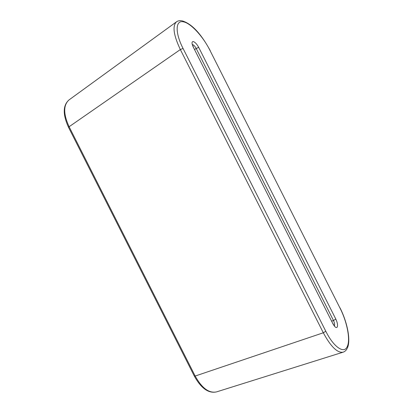 <?xml version="1.0" encoding="UTF-8"?>
<svg xmlns="http://www.w3.org/2000/svg" width="413" height="413" viewBox="0 0 413 413"><rect width="100%" height="100%" fill="white"/><g stroke="black" fill="none" stroke-linecap="round" stroke-linejoin="round"><path stroke-width="0.62" d="M193.217 46.958C191.653 43.515 191.627 41.713 193.15 41.548C194.998 42.064 196.851 44.026 198.72 47.423L335.81 319.079C337.436 322.594 337.911 325.253 337.24 327.065C336.213 328.206 334.788 327.132 332.961 323.838L193.217 46.958L332.961 323.838M339.971 308.026L210.047 50.536C203.093 36.509 190.646 22.865 183.176 21.791C175.417 20.082 174.957 32.72 183.052 48.45L325.795 331.252C333.616 347.059 343.988 354.075 347.173 346.75C350.699 340.033 347.106 321.908 339.971 308.026L210.047 50.536M194.291 376.047L195.173 376.042L323.312 332.78L180.347 49.555L69.11 126.739L195.173 376.042C201.921 388.194 209.05 393.475 216.572 391.885L343.105 352.181C337.375 353.115 330.772 346.652 323.312 332.78L325.795 331.252M331.737 321.108L333.482 320.503L196.185 48.46L194.662 49.503M183.052 48.45L180.347 49.555C173.558 35.172 172.267 25.931 176.465 21.837L69.059 99.889C63.261 105.036 63.277 113.983 69.11 126.739L68.537 127.364L194.327 376.124C201.198 388.421 208.611 393.672 216.572 391.885M198.72 47.423L196.185 48.46C194.957 46.225 193.728 44.924 192.494 44.563M334.427 325.805C334.866 324.592 334.551 322.827 333.482 320.503L335.81 319.079M68.579 127.441L68.537 127.364C62.662 114.427 62.838 105.269 69.059 99.889M334.349 326.063L333.017 323.653M193.403 47.015L192.241 44.475M343.105 352.181C344.778 351.644 346.104 350.461 347.08 348.624M347.333 348.118C351.035 340.395 347.287 322.135 340.023 307.871M181.591 20.743C179.578 20.464 177.869 20.831 176.465 21.837M210.196 50.582C202.788 36.938 193.367 24.166 182.148 20.841"/></g></svg>
